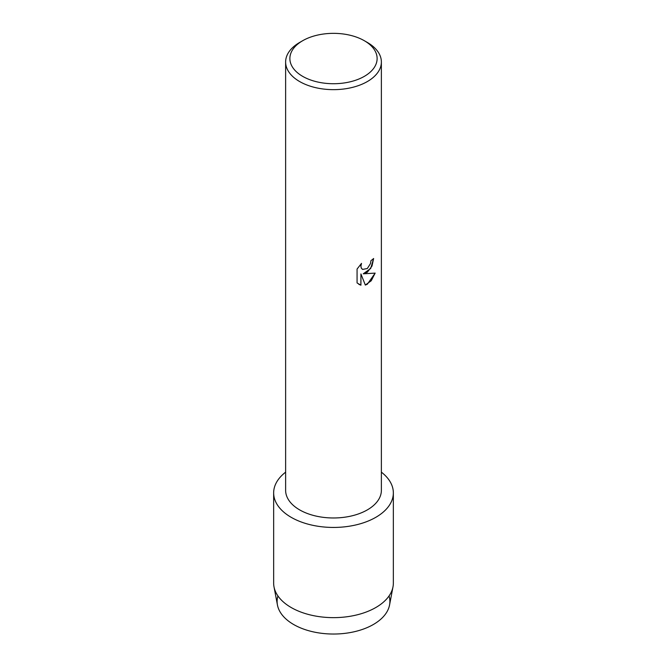 <?xml version="1.0" encoding="UTF-8"?>
<svg xmlns="http://www.w3.org/2000/svg" width="667" height="667" viewBox="0 0 667 667"><rect width="100%" height="100%" fill="white"/><g stroke="black" fill="none" stroke-linecap="round" stroke-linejoin="round"><path stroke-width="1" d="M389.061 595.923A56.387 32.558 180 0 1 373.37 624.495A56.387 32.558 180 0 1 307.545 630.382A56.387 32.558 180 0 1 277.939 595.923M364.349 40.729L367.359 42.463A47.874 27.639 180 0 1 381.374 62.006L381.374 490.337A47.874 27.639 180 0 1 367.35 509.88A47.874 27.639 180 0 1 315.174 515.874A47.874 27.639 180 0 1 285.626 490.337L285.626 62.006A47.874 27.639 180 0 1 299.641 42.463A47.874 27.639 180 0 1 299.65 42.463L302.651 40.729A43.622 25.188 180 0 1 364.349 40.729A43.622 25.188 180 0 1 364.349 76.346A43.622 25.188 180 0 1 302.651 76.346A43.622 25.188 180 0 1 302.651 40.729L299.641 42.463M375.821 517.317A59.847 34.551 180 0 1 294.289 518.993A59.847 34.551 180 0 1 285.626 472.161A59.847 34.551 180 0 0 273.653 492.888A59.847 34.551 180 0 0 310.597 524.812A59.847 34.551 180 0 0 375.821 517.317A59.847 34.551 180 0 0 381.374 472.161A59.847 34.551 180 0 1 393.347 492.888A59.847 34.551 180 0 1 375.821 517.317M367.35 272.236L363.248 273.803L375.171 273.12L367.35 284.209L365.333 285.067L360.922 273.945L360.922 285.193L357.07 282.933L357.07 269.051L361.506 263.382L360.905 266.141L361.339 268.117L362.556 269.426L367.35 268.509L370.485 263.548L370.944 260.664A47.874 27.639 0 0 0 373.628 258.521L372.003 266.041L367.35 272.236M381.374 62.006A47.874 27.639 180 0 1 367.35 81.557A47.874 27.639 180 0 1 315.174 87.544A47.874 27.639 180 0 1 285.626 62.006M373.595 258.554L370.685 268.484L363.248 273.803M362.531 269.41L361.297 268.092L360.864 266.125L361.422 263.465M358.863 284.359L360.88 285.168L360.922 273.945M365.324 285.034L371.244 280.757L375.121 273.128M393.347 492.888L393.347 583.091A59.847 34.551 180 0 1 392.996 586.843L389.553 605.011A56.387 32.558 180 0 1 373.37 624.495A56.387 32.558 180 0 1 314.782 632.191A56.387 32.558 180 0 1 277.447 605.011L274.004 586.843A59.847 34.551 180 0 1 273.653 583.091L273.653 492.888M392.996 586.843A59.847 34.551 180 0 1 375.821 607.52A59.847 34.551 180 0 1 313.64 615.683A59.847 34.551 180 0 1 274.004 586.843"/></g></svg>
